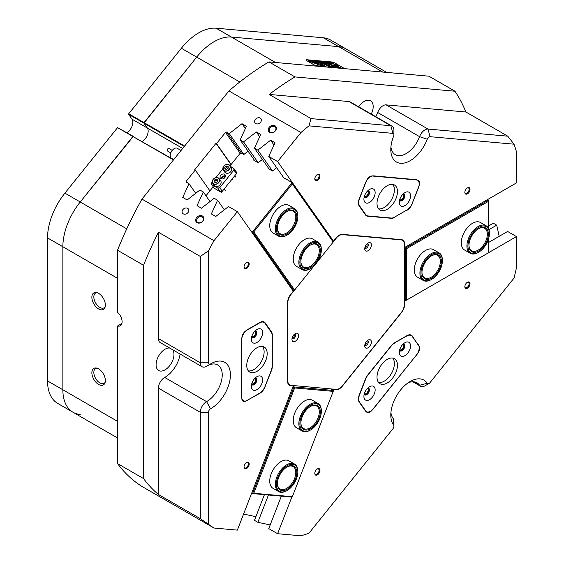<?xml version="1.0" encoding="UTF-8"?>
<svg xmlns="http://www.w3.org/2000/svg" width="564" height="564" viewBox="0 0 564 564"><rect width="100%" height="100%" fill="white"/><g stroke="black" fill="none" stroke-linecap="round" stroke-linejoin="round"><path stroke-width="0.85" d="M318.04 403.493L312.421 400.25A15.891 9.179 120 0 0 310.094 399.531A15.891 9.179 120 0 0 295.557 411.262A15.891 9.179 120 0 0 296.53 427.78L302.149 431.023A15.891 9.179 -60 0 1 300.464 429.507A15.891 9.179 -60 0 1 303.171 411.029A15.891 9.179 -60 0 1 318.04 403.493A15.891 9.179 -60 0 1 319.725 405.008A15.891 9.179 -60 0 1 321.332 410.768L321.332 411.36A15.172 8.756 120 0 0 319.802 405.861A15.172 8.756 120 0 0 305.075 410.134A15.172 8.756 120 0 0 301.416 429.246A15.172 8.756 120 0 0 310.609 429.944A15.172 8.756 120 0 0 321.332 411.36M294.542 464.059L288.923 460.816A15.891 9.179 120 0 0 286.597 460.097A15.891 9.179 120 0 0 272.059 471.828A15.891 9.179 120 0 0 273.032 488.339L278.651 491.582A15.891 9.179 -60 0 1 278.123 491.237A15.891 9.179 -60 0 1 278.926 472.766A15.891 9.179 -60 0 1 294.542 464.059A15.891 9.179 -60 0 1 295.071 464.405A15.891 9.179 -60 0 1 297.834 471.335L297.834 471.92A15.172 8.756 120 0 0 295.198 465.307A15.172 8.756 120 0 0 280.061 472.844A15.172 8.756 120 0 0 279.018 490.92A15.172 8.756 120 0 0 287.111 490.504A15.172 8.756 120 0 0 297.834 471.92M292.349 496.708L333.211 391.381L294.641 387.933L253.772 493.26L292.349 496.708L292.025 497.11L252.566 493.585L293.943 386.946L293.097 386.453M251.72 493.098L252.566 493.585L253.772 493.26M330.659 388.885L333.402 390.471L293.943 386.946L294.641 387.933M333.211 391.381L333.402 390.471M439.102 252.891L433.483 249.648A15.891 9.179 120 0 0 421.237 253.906A15.891 9.179 120 0 0 414.3 269.902A15.891 9.179 120 0 0 417.593 277.178L423.211 280.421A15.891 9.179 -60 0 1 421.329 266.046A15.891 9.179 -60 0 1 439.102 252.891A15.891 9.179 -60 0 1 442.395 260.166L442.395 260.758A15.172 8.756 120 0 0 434.351 253.405A15.172 8.756 120 0 0 422.288 266.37A15.172 8.756 120 0 0 431.671 279.335A15.172 8.756 120 0 0 441.055 267.533A15.172 8.756 120 0 0 442.395 260.758M486.097 225.762L480.479 222.512A15.891 9.179 120 0 0 468.233 226.77A15.891 9.179 120 0 0 461.296 242.767A15.891 9.179 120 0 0 464.588 250.042L470.207 253.285A15.891 9.179 -60 0 1 467.521 241.448A15.891 9.179 -60 0 1 486.097 225.762A15.891 9.179 -60 0 1 489.39 233.038L489.39 233.623A15.172 8.756 120 0 0 480.429 226.58A15.172 8.756 120 0 0 468.515 241.653A15.172 8.756 120 0 0 478.667 252.207A15.172 8.756 120 0 0 488.812 237.98A15.172 8.756 120 0 0 489.39 233.623M488.368 228.216L488.368 201.418L406.637 248.604L406.637 300.041L488.368 252.855L488.368 239.488M404.649 247.455L405.615 248.019L488.368 200.241L487.402 199.677M406.637 248.604L405.615 248.019L405.615 300.633L404.289 299.865M488.368 201.418L488.368 200.241M405.615 300.633L406.637 300.041M225.388 176.44A4.336 3.419 -35.1 0 0 224.965 176.539L225.233 176.92M318.04 242.076L312.421 238.833A15.891 9.179 120 0 0 298.857 244.6A15.891 9.179 120 0 0 296.53 266.363L302.149 269.606A15.891 9.179 -60 0 1 299.674 257.001A15.891 9.179 -60 0 1 309.897 242.985A15.891 9.179 -60 0 1 318.04 242.076A15.891 9.179 -60 0 1 321.332 249.351L321.332 249.944A15.172 8.756 120 0 0 310.411 243.859A15.172 8.756 120 0 0 299.879 262.436A15.172 8.756 120 0 0 310.609 268.52A15.172 8.756 120 0 0 310.799 268.408A15.172 8.756 120 0 0 321.332 249.944M294.542 208.645L288.923 205.402A15.891 9.179 120 0 0 275.359 211.176A15.891 9.179 120 0 0 273.032 232.932L278.651 236.175A15.891 9.179 -60 0 1 275.852 224.832A15.891 9.179 -60 0 1 284.439 210.922A15.891 9.179 -60 0 1 294.542 208.645A15.891 9.179 -60 0 1 297.834 215.92L297.834 216.513A15.172 8.756 120 0 0 285.053 211.74A15.172 8.756 120 0 0 276.43 230.063A15.172 8.756 120 0 0 287.111 235.096A15.172 8.756 120 0 0 289.163 233.672A15.172 8.756 120 0 0 297.834 216.513M205.966 195.786L213.227 186.762M223.527 176.518L224.528 177.949M230.056 165.816L239.989 153.464L241.674 153.232L243.852 154.487L248.061 151.187M262.366 159.443L258.157 162.742L253.8 160.225L254.047 159.697M276.67 167.705L272.461 171.005L268.104 168.488L268.344 167.952M285.574 178.971L282.402 176.743L282.649 176.215M317.659 261.4L333.211 242.048L292.349 183.906L253.772 231.896L294.641 290.037L314.085 265.848M292.173 289.635L293.943 290.657L252.566 231.79L250.797 230.768M253.772 231.896L252.566 231.79L292.025 182.701L333.402 241.568L333.211 242.048M285.095 178.294L292.025 182.701L292.349 183.906M224.965 176.539L224.296 176.151M294.641 290.037L293.943 290.657M117.516 421.336L62.858 389.78L62.858 246.75A49.124 28.362 -60 0 1 80.229 201.99L132.885 136.481L117.559 127.633L133.308 136.368L80.229 201.99A49.124 28.362 120 0 0 62.858 246.75L62.858 389.78A49.124 28.362 -60 0 0 73.031 412.27L57.711 403.422A49.124 28.362 -60 0 1 47.538 380.933L62.858 389.78A49.124 28.362 120 0 0 73.031 412.27A49.124 28.362 120 0 0 80.229 414.491M117.516 278.306L47.538 237.902L47.538 380.933M47.538 237.902A49.124 28.362 -60 0 1 64.902 193.142L126.752 228.85M117.559 127.633L64.902 193.142M128.599 114.309L128.712 113.766L144.031 122.614L196.695 57.105A49.124 28.362 -60 0 1 214.059 41.701A49.124 28.362 -60 0 1 231.43 37.048L338.703 46.629A49.124 28.362 -60 0 1 345.894 48.849A49.124 28.362 120 0 0 338.703 46.629L231.43 37.048A49.124 28.362 120 0 0 196.695 57.105L143.919 123.156L128.599 114.309L132.018 119.18A8.671 5.005 -60 0 1 126.97 132.709M239.799 81.984L181.368 48.257L128.712 113.766M181.368 48.257A49.124 28.362 -60 0 1 216.104 28.2L275.472 62.477M382.737 72.058L323.376 37.781L216.104 28.2M323.376 37.781A49.124 28.362 -60 0 1 330.567 40.002L386.7 72.411M184.294 146.464L143.919 123.156L147.345 128.028A8.671 5.005 -60 0 1 142.29 141.557A8.671 5.005 -60 0 0 147.345 128.028L132.018 119.18M167.543 151.018A1.445 0.832 -60 0 1 167.466 150.983A1.445 0.832 -60 0 1 167.395 150.933A1.445 0.832 -60 0 1 167.508 149.248A1.445 0.832 -60 0 1 168.911 148.48A1.445 0.832 -60 0 1 168.981 148.529M181.058 150.489L177.209 148.269A5.781 3.335 120 0 0 171.583 151.342A5.781 3.335 120 0 0 171.146 158.075A5.781 3.335 120 0 0 171.428 158.272L173.733 159.605M364.217 196.906A3.645 2.108 120 0 0 366.466 197.139A3.645 2.108 120 0 0 368.962 193.466A3.645 2.108 120 0 0 367.721 190.836M364.351 196.42A3.031 1.748 120 0 0 364.52 196.54A3.031 1.748 120 0 0 366.036 196.385A3.031 1.748 120 0 0 368.017 193.713A3.031 1.748 120 0 0 367.552 191.281A3.031 1.748 120 0 0 367.361 191.196M399.601 200.072A3.645 2.108 120 0 0 401.857 200.298A3.645 2.108 120 0 0 404.353 196.632A3.645 2.108 120 0 0 403.112 193.995M399.742 199.578A3.031 1.748 120 0 0 399.904 199.698A3.031 1.748 120 0 0 401.427 199.55A3.031 1.748 120 0 0 403.408 196.871A3.031 1.748 120 0 0 402.943 194.446A3.031 1.748 120 0 0 402.752 194.361M399.601 350.159A3.645 2.108 120 0 0 401.857 350.385A3.645 2.108 120 0 0 404.353 346.712A3.645 2.108 120 0 0 403.112 344.082M399.742 349.666A3.031 1.748 120 0 0 399.904 349.786A3.031 1.748 120 0 0 401.427 349.631A3.031 1.748 120 0 0 403.408 346.959A3.031 1.748 120 0 0 402.943 344.526A3.031 1.748 120 0 0 402.752 344.442M364.217 394.18A3.645 2.108 120 0 0 366.466 394.412A3.645 2.108 120 0 0 368.962 390.739A3.645 2.108 120 0 0 367.721 388.102M364.351 393.686A3.031 1.748 120 0 0 364.52 393.813A3.031 1.748 120 0 0 366.036 393.658A3.031 1.748 120 0 0 368.017 390.986A3.031 1.748 120 0 0 367.552 388.554A3.031 1.748 120 0 0 367.361 388.469M251.65 384.126A3.645 2.108 120 0 0 253.906 384.359A3.645 2.108 120 0 0 256.401 380.686A3.645 2.108 120 0 0 255.161 378.049M251.784 383.633A3.031 1.748 120 0 0 251.953 383.753A3.031 1.748 120 0 0 253.469 383.605A3.031 1.748 120 0 0 255.45 380.933A3.031 1.748 120 0 0 254.984 378.5A3.031 1.748 120 0 0 254.801 378.416M251.65 336.941A3.645 2.108 120 0 0 253.906 337.166A3.645 2.108 120 0 0 256.401 333.5A3.645 2.108 120 0 0 255.161 330.864M251.784 336.447A3.031 1.748 120 0 0 251.953 336.567A3.031 1.748 120 0 0 253.469 336.419A3.031 1.748 120 0 0 255.45 333.747A3.031 1.748 120 0 0 254.984 331.315A3.031 1.748 120 0 0 254.801 331.23M365 344.251A1.805 1.043 120 0 0 365.874 344.146A1.805 1.043 120 0 0 367.051 342.581A1.805 1.043 120 0 0 366.804 341.121M365 247.194A1.805 1.043 120 0 0 365.874 247.088A1.805 1.043 120 0 0 367.051 245.523A1.805 1.043 120 0 0 366.804 244.064M292.208 337.744A1.805 1.043 120 0 0 293.083 337.639A1.805 1.043 120 0 0 294.26 336.073A1.805 1.043 120 0 0 294.013 334.621M342.115 386.15L342.277 386.241A8.671 5.005 -60 0 1 339.211 388.963A8.671 5.005 -60 0 1 336.144 389.78L335.312 389.301M274.978 125.758A4.371 3.447 -35.1 0 0 269.211 127.302A4.371 3.447 -35.1 0 0 269.627 132.42A4.371 3.447 -35.1 0 0 275.394 130.876A4.371 3.447 -35.1 0 0 274.978 125.758M274.781 126.717A3.61 2.848 -35.1 0 0 270.438 127.534A3.61 2.848 -35.1 0 0 269.613 131.546A3.61 2.848 -35.1 0 0 270.36 132.223A3.61 2.848 -35.1 0 0 274.696 131.405A3.61 2.848 -35.1 0 0 275.528 127.393A3.61 2.848 -35.1 0 0 274.781 126.717M202.427 216.012A4.371 3.447 -35.1 0 0 196.66 217.556A4.371 3.447 -35.1 0 0 197.076 222.674A4.371 3.447 -35.1 0 0 202.843 221.123A4.371 3.447 -35.1 0 0 202.427 216.012M202.229 216.971A3.61 2.848 -35.1 0 0 197.893 217.789A3.61 2.848 -35.1 0 0 197.062 221.8A3.61 2.848 -35.1 0 0 197.809 222.477A3.61 2.848 -35.1 0 0 202.152 221.659A3.61 2.848 -35.1 0 0 202.977 217.648A3.61 2.848 -35.1 0 0 202.229 216.971M187.657 208.335A3.61 2.848 -35.1 0 0 183.321 209.152A3.61 2.848 -35.1 0 0 182.496 213.164A3.61 2.848 -35.1 0 0 183.237 213.834A3.61 2.848 -35.1 0 0 187.579 213.016A3.61 2.848 -35.1 0 0 188.404 209.004A3.61 2.848 -35.1 0 0 187.657 208.335M260.208 118.08A3.61 2.848 -35.1 0 0 255.873 118.898A3.61 2.848 -35.1 0 0 255.041 122.91A3.61 2.848 -35.1 0 0 255.788 123.579A3.61 2.848 -35.1 0 0 260.131 122.762A3.61 2.848 -35.1 0 0 260.956 118.75A3.61 2.848 -35.1 0 0 260.208 118.08M246.609 462.579L246.609 462.579A3.645 2.108 120 0 0 244.029 467.048A3.645 2.108 120 0 0 246.609 468.536A3.645 2.108 120 0 0 249.189 464.073A3.645 2.108 120 0 0 246.609 462.579M244.043 466.781A3.031 1.748 120 0 0 244.656 467.937A3.031 1.748 120 0 0 246.172 467.789A3.031 1.748 120 0 0 248.16 465.11A3.031 1.748 120 0 0 247.695 462.684A3.031 1.748 120 0 0 246.383 462.727M317.391 468.903L317.391 468.903A3.645 2.108 120 0 0 314.811 473.372A3.645 2.108 120 0 0 317.391 474.86A3.645 2.108 120 0 0 319.971 470.39A3.645 2.108 120 0 0 317.391 468.903M314.818 473.104A3.031 1.748 120 0 0 315.438 474.261A3.031 1.748 120 0 0 316.954 474.112A3.031 1.748 120 0 0 318.935 471.433A3.031 1.748 120 0 0 318.477 469.001A3.031 1.748 120 0 0 317.165 469.044M317.391 174.48L317.391 174.48A3.645 2.108 120 0 0 314.811 178.95A3.645 2.108 120 0 0 317.391 180.438A3.645 2.108 120 0 0 319.971 175.968A3.645 2.108 120 0 0 317.391 174.48M314.818 178.682A3.031 1.748 120 0 0 315.438 179.838A3.031 1.748 120 0 0 316.954 179.683A3.031 1.748 120 0 0 318.935 177.011A3.031 1.748 120 0 0 318.477 174.579A3.031 1.748 120 0 0 317.165 174.621M246.609 262.535L246.609 262.535A3.645 2.108 120 0 0 244.029 266.998A3.645 2.108 120 0 0 246.609 268.492A3.645 2.108 120 0 0 249.189 264.022A3.645 2.108 120 0 0 246.609 262.535M244.043 266.73A3.031 1.748 120 0 0 244.656 267.886A3.031 1.748 120 0 0 246.172 267.738A3.031 1.748 120 0 0 248.16 265.066A3.031 1.748 120 0 0 247.695 262.634A3.031 1.748 120 0 0 246.383 262.676M467.429 282.254L467.429 282.254A3.645 2.108 120 0 0 464.849 286.724A3.645 2.108 120 0 0 467.429 288.211A3.645 2.108 120 0 0 470.009 283.748A3.645 2.108 120 0 0 467.429 282.254M464.856 286.456A3.031 1.748 120 0 0 465.476 287.612A3.031 1.748 120 0 0 466.992 287.464A3.031 1.748 120 0 0 468.973 284.792A3.031 1.748 120 0 0 468.508 282.36A3.031 1.748 120 0 0 467.196 282.402M467.429 187.882L467.429 187.882A3.645 2.108 120 0 0 464.849 192.352A3.645 2.108 120 0 0 467.429 193.84A3.645 2.108 120 0 0 470.009 189.37A3.645 2.108 120 0 0 467.429 187.882M464.856 192.084A3.031 1.748 120 0 0 465.476 193.24A3.031 1.748 120 0 0 466.992 193.085A3.031 1.748 120 0 0 468.973 190.413A3.031 1.748 120 0 0 468.508 187.981A3.031 1.748 120 0 0 467.196 188.023M223.732 176.814A4.914 2.834 120 0 0 222.745 177.216A4.914 2.834 120 0 0 221.948 177.787M291.821 497.088L277.608 533.713L300.957 535.8A254.286 146.816 120 0 0 308.938 533.234L392.896 428.788A2.89 1.671 120 0 0 393.919 426.158A2.89 1.671 120 0 0 393.623 425.101A27.453 15.848 -60 0 1 390.803 415.097A27.453 15.848 -60 0 1 410.218 381.476L410.218 381.476A27.453 15.848 -60 0 1 427.237 383.287A2.89 1.671 120 0 0 429.028 383.478L429.028 383.478A2.89 1.671 120 0 0 430.05 382.575L514.008 278.13A254.286 146.816 120 0 0 516.462 267.71L516.462 236.577L488.368 252.792M390.922 412.531A21.672 12.514 120 0 0 393.03 418.276A8.671 5.005 -60 0 1 393.919 421.435L393.919 426.158M424.939 385.839L429.028 383.478L424.939 385.839A8.671 5.005 -60 0 1 420.603 386.269A8.671 5.005 -60 0 1 419.567 385.268A21.672 12.514 120 0 0 416.965 382.766A21.672 12.514 120 0 0 408.054 382.864M210.992 363.681L210.999 363.681A27.453 15.848 -60 0 1 230.408 374.891A27.453 15.848 -60 0 1 210.999 408.512A27.453 15.848 -60 0 1 210.569 408.752A2.89 1.671 120 0 0 208.483 412.319L208.483 524.259A254.286 146.816 120 0 0 214.003 528.031L237.352 530.118L293.287 385.952L290.686 385.72A8.671 5.005 -60 0 1 289.417 385.332A8.671 5.005 -60 0 1 287.619 381.363L287.619 302.353A8.671 5.005 -60 0 1 290.686 294.457L293.287 291.221L237.352 211.641L214.003 240.694A254.286 146.816 120 0 0 208.483 250.839L208.483 362.779A2.89 1.671 120 0 0 210.527 363.963L210.527 363.963A2.89 1.671 120 0 0 210.569 363.935A27.453 15.848 -60 0 1 210.999 363.681L210.999 363.681M208.483 524.259L200.312 518.668L200.312 412.319A8.671 5.005 -60 0 1 206.438 401.702A8.671 5.005 -60 0 1 206.572 401.624A21.672 12.514 120 0 0 206.91 401.434A21.672 12.514 120 0 0 221.067 382.336A21.672 12.514 120 0 0 217.746 364.971A21.672 12.514 120 0 0 207.305 365.817M206.572 366.24A8.671 5.005 -60 0 1 206.438 366.318L210.527 363.963L206.438 366.318A8.671 5.005 -60 0 1 202.102 366.748A8.671 5.005 -60 0 1 200.312 362.779L200.312 256.43L158.421 232.241A254.286 146.816 120 0 0 143.566 265.277L143.566 478.603A254.286 146.816 120 0 0 158.421 494.487L200.312 518.668M208.483 412.319L200.312 412.319L158.421 388.131A8.671 5.005 -60 0 1 164.554 377.513A8.671 5.005 -60 0 1 164.688 377.443L206.572 401.624L210.569 408.752M390.922 146.901A21.672 12.514 120 0 0 395.293 154.677A21.672 12.514 120 0 0 419.567 136.657L377.676 112.476A8.671 5.005 -60 0 1 383.055 105.694A8.671 5.005 -60 0 1 386.114 104.876L428.005 129.057L507.769 136.185L465.885 112.003A254.286 146.816 120 0 0 454.965 91.22L294.972 76.93A254.286 146.816 120 0 0 269.204 94.435L311.088 118.616L390.852 125.737A8.671 5.005 -60 0 1 392.121 126.132A8.671 5.005 -60 0 1 393.919 130.101L393.919 134.817A2.89 1.671 120 0 0 392.896 133.365L308.938 125.864A254.286 146.816 120 0 0 300.957 132.512L277.608 161.565L333.543 241.138L336.144 237.902A8.671 5.005 -60 0 1 342.277 234.363L401.533 239.651A8.671 5.005 -60 0 1 402.802 240.045A8.671 5.005 -60 0 1 404.599 244.015L404.268 243.824M427.237 139.216L419.567 136.657A8.671 5.005 -60 0 1 424.939 129.882A8.671 5.005 -60 0 1 428.005 129.057L430.05 136.685A2.89 1.671 120 0 0 427.237 139.216A27.453 15.848 -60 0 1 405.396 162.756A27.453 15.848 -60 0 1 390.803 149.474A27.453 15.848 -60 0 1 393.623 136.213A2.89 1.671 120 0 0 393.919 134.817M98.615 293.372A9.539 5.506 -120 0 0 96.211 292.49A9.539 5.506 -120 0 0 91.981 298.744A9.539 5.506 -120 0 0 98.615 308.952A9.539 5.506 -120 0 0 104.918 307.577A9.539 5.506 -120 0 0 98.615 293.372M97.001 292.667A8.523 4.921 -120 0 0 95.598 293.061A8.523 4.921 -120 0 0 94.294 299.893A8.523 4.921 -120 0 0 99.863 307.401A8.523 4.921 -120 0 0 104.121 307.824A8.523 4.921 -120 0 0 105.165 306.809M98.615 368.87A9.539 5.506 -120 0 0 96.211 367.996A9.539 5.506 -120 0 0 91.981 374.242A9.539 5.506 -120 0 0 98.615 384.451A9.539 5.506 -120 0 0 104.918 383.076A9.539 5.506 -120 0 0 98.615 368.87M97.001 368.165A8.523 4.921 -120 0 0 95.598 368.56A8.523 4.921 -120 0 0 94.294 375.391A8.523 4.921 -120 0 0 99.863 382.9A8.523 4.921 -120 0 0 104.121 383.323A8.523 4.921 -120 0 0 105.165 382.307M180.099 354.044A21.672 12.514 -60 0 1 165.019 377.253A21.672 12.514 -60 0 1 164.688 377.443M172.619 349.729A12.641 7.297 -60 0 1 172.838 360.065A12.641 7.297 -60 0 1 165.019 369.878A12.641 7.297 -60 0 1 158.703 370.506A12.641 7.297 -60 0 1 156.764 360.375A12.641 7.297 -60 0 1 165.019 349.229A12.641 7.297 -60 0 1 169.736 348.058M358.697 106.829A12.641 7.297 -60 0 1 364.238 101.4A12.641 7.297 -60 0 1 370.562 100.773A12.641 7.297 -60 0 1 371.253 114.083M254.843 160.832L240.158 139.942L246.412 126.244L241.991 123.692L229.245 133.64L226.629 132.131L241.561 153.373M269.141 169.087L254.463 148.198L260.716 134.507L256.296 131.955L243.549 141.895L240.158 139.942M283.445 177.343L268.76 156.454L275.021 142.762L270.593 140.21L257.847 150.151L254.463 148.198M507.769 136.185L514.008 144.187A254.286 146.816 120 0 1 516.462 151.765L516.462 182.898L404.599 247.483L404.599 244.015M514.008 144.187L430.05 136.685M394.194 217.33L406.714 210.111M394.483 217.5A8.671 5.005 -60 0 1 391.416 218.317L367.714 216.202A8.671 5.005 -60 0 1 366.445 215.808A8.671 5.005 -60 0 1 365.472 214.905L367.714 216.202M412.15 203.576L418.368 188.031A8.671 5.005 -60 0 0 417.395 180.05A8.671 5.005 -60 0 0 416.126 179.662L373.657 175.862A8.671 5.005 -60 0 0 365.282 183.293L359.219 198.923A8.671 5.005 -60 0 0 359.219 206.001L365.472 214.905M412.305 203.667A8.671 5.005 -60 0 1 406.996 210.273M404.289 304.454L404.599 301.162L405.565 300.598M404.599 304.63A8.671 5.005 -60 0 1 401.533 312.534L401.378 312.442M342.277 386.241L401.533 312.534M333.225 390.366L333.543 389.548L336.144 389.78M417.811 344.385L412.305 336.081A8.671 5.005 -60 0 0 411.325 335.178A8.671 5.005 -60 0 0 406.996 335.608L394.483 342.827A8.671 5.005 -60 0 0 391.416 345.549L367.714 375.032A8.671 5.005 -60 0 0 365.472 378.916L359.219 395.04A8.671 5.005 -60 0 0 359.219 402.118L365.282 410.747A8.671 5.005 -60 0 0 366.255 411.657A8.671 5.005 -60 0 0 373.657 408.505L415.978 355.588M418.368 344.71A8.671 5.005 -60 0 1 416.126 355.672M270.713 331.399L271.474 331.843L265.214 322.939L262.972 321.649M271.474 331.843A8.671 5.005 -60 0 1 272.292 334.91L272.292 366.508A8.671 5.005 -60 0 1 271.474 370.52L271.27 370.4M265.009 386.523L271.474 370.52M265.214 386.643A8.671 5.005 -60 0 1 259.905 393.249L259.701 393.129M247.568 400.137L259.905 393.249M247.772 400.25A8.671 5.005 -60 0 1 243.444 400.68A8.671 5.005 -60 0 1 241.646 396.711L241.646 340.092A8.671 5.005 -60 0 1 247.772 329.475L259.905 322.467A8.671 5.005 -60 0 1 264.241 322.037A8.671 5.005 -60 0 1 265.214 322.939M316.418 66.129A3.031 0.642 -158.8 0 1 315.156 65.516L306.985 60.799A3.031 0.642 -158.8 0 1 306.012 59.869A3.031 0.642 -158.8 0 1 306.696 59.728L331.47 61.941A3.031 0.642 -158.8 0 1 335.474 63.344L343.645 68.061A3.031 0.642 -158.8 0 1 344.449 68.639M237.352 211.641L228.505 206.537L215.758 216.477L211.338 213.925L217.591 200.234L214.2 198.274L201.454 208.222L197.033 205.67L203.294 191.979L199.903 190.019L187.156 199.966L182.729 197.414L188.989 183.716L186.374 182.207A0.867 0.684 144.9 0 1 186.289 181.192L195.271 170.025L209.921 190.865M210.012 201.545L203.294 191.979M224.317 209.801L217.591 200.234M292.448 385.473L293.287 385.952M272.49 170.977L257.847 150.151M258.185 162.721L243.549 141.895M268.76 156.454L277.608 161.565M332.795 240.708L333.543 241.138M268.443 495.002L257.847 522.306L254.463 520.346L264.431 494.642M488.939 229.647L496.708 225.163L493.317 223.21L488.368 226.065M488.368 242.576L507.621 231.466L516.462 236.577M173.479 159.915L132.885 136.481L173.677 159.675M184.625 146.048L144.031 122.614L143.919 123.156L147.345 128.028L182.701 148.445M308.938 125.864L311.088 118.616M300.957 132.512L228.935 90.931A254.286 146.816 -60 0 1 268.922 61.892L294.972 76.93M200.312 256.43L208.483 250.839M143.566 265.277L117.516 250.24A254.286 146.816 -60 0 1 141.973 199.106L214.003 240.694M214.003 528.031L141.973 486.45A254.286 146.816 -60 0 1 117.516 463.559L143.566 478.603M268.922 61.892L428.915 76.182L454.965 91.22M228.935 90.931L141.973 199.106M230.993 164.653L215.998 143.312L194.763 169.729L195.271 170.025M215.998 143.312L216.506 143.608L225.487 132.434A0.867 0.684 144.9 0 1 226.629 132.131M277.608 533.713L268.76 528.609L281.351 496.158M257.847 522.306L270.184 524.943M243.585 514.058L255.88 516.68M499.196 236.33L496.708 225.163M195.715 193.283L188.989 183.716M243.881 154.465L229.245 133.64M333.543 389.548L332.704 389.068M231.155 164.455L216.506 143.608M158.421 388.131L158.421 494.487M202.102 366.748L160.218 342.567A8.671 5.005 -60 0 1 158.421 338.597L200.312 362.779L208.483 362.779M158.421 232.241L158.421 338.597M392.896 133.365L390.852 125.737L348.968 101.555L269.204 94.435M348.968 101.555A8.671 5.005 -60 0 1 350.237 101.95L392.121 126.132M377.676 112.476A21.672 12.514 -60 0 1 375.786 116.699M465.885 112.003L386.114 104.876M121.923 323.461L117.516 326.006L117.516 463.559M117.516 250.24L117.516 312.294A8.671 5.005 -120 0 1 121.894 319.816A8.671 5.005 -120 0 1 120.315 325.773A8.671 5.005 -120 0 1 117.516 326.006M273.984 145.026L270.593 140.21M259.68 136.77L256.296 131.955M245.375 128.514L241.991 123.692M402.372 240.257A8.671 5.005 120 0 0 401.963 239.721M288.719 384.768A8.671 5.005 120 0 0 289.149 384.838L289.572 384.874M290.763 294.352L290.989 294.486A8.961 5.175 120 0 0 287.823 302.649L287.823 380.834A8.961 5.175 120 0 0 288.669 383.999A8.961 5.175 120 0 0 289.677 384.937A8.961 5.175 120 0 0 290.989 385.339L336.144 389.371A8.961 5.175 120 0 0 342.482 385.72L401.124 312.766A8.961 5.175 120 0 0 404.289 304.602L404.289 244.395A8.961 5.175 120 0 0 402.435 240.292A8.961 5.175 120 0 0 401.124 239.89L342.482 234.652A8.961 5.175 120 0 0 336.144 238.311L335.925 238.177M365.197 347.516A4.695 2.714 120 0 0 369.73 346.296A4.695 2.714 120 0 0 370.95 340.36A4.695 2.714 120 0 0 368.073 340.106A4.695 2.714 120 0 0 364.753 345.852A4.695 2.714 120 0 0 365.197 347.516M364.873 344.759A2.531 1.459 120 0 0 364.993 344.978A2.531 1.459 120 0 0 367.432 344.322A2.531 1.459 120 0 0 368.088 341.128A2.531 1.459 120 0 0 367.185 340.755M292.406 341.016A4.695 2.714 120 0 0 296.939 339.796A4.695 2.714 120 0 0 298.159 333.86A4.695 2.714 120 0 0 295.282 333.599A4.695 2.714 120 0 0 291.962 339.352A4.695 2.714 120 0 0 292.406 341.016M292.082 338.259A2.531 1.459 120 0 0 292.201 338.478A2.531 1.459 120 0 0 294.641 337.822A2.531 1.459 120 0 0 295.296 334.621A2.531 1.459 120 0 0 294.394 334.255M365.197 250.458A4.695 2.714 120 0 0 369.73 249.246A4.695 2.714 120 0 0 370.95 243.303A4.695 2.714 120 0 0 368.073 243.049A4.695 2.714 120 0 0 364.753 248.802A4.695 2.714 120 0 0 365.197 250.458M364.873 247.702A2.531 1.459 120 0 0 364.993 247.92A2.531 1.459 120 0 0 367.432 247.272A2.531 1.459 120 0 0 368.088 244.071A2.531 1.459 120 0 0 367.185 243.697M290.989 294.486L294.387 290.263M333.282 241.871L336.144 238.311M221.321 178.837A2.89 2.277 144.9 0 1 222.709 176.433A2.89 2.277 144.9 0 1 225.445 175.94M224.514 174.276A2.89 2.277 -35.1 0 0 221.046 174.932A2.89 2.277 -35.1 0 0 220.383 178.139A2.89 2.277 -35.1 0 0 220.975 178.682A2.89 2.277 -35.1 0 0 224.451 178.027A2.89 2.277 -35.1 0 0 225.106 174.819A2.89 2.277 -35.1 0 0 224.514 174.276M221.335 178.598A5.055 3.99 144.9 0 1 225.212 175.869M230.507 166.458L233.771 168.34L236.33 171.978L236.464 173.67L222.308 191.281L220.404 191.788L214.271 188.249L211.719 184.618L217.845 188.157L219.756 187.643L222.308 191.281M236.464 173.67L233.912 170.032L219.756 187.643M220.404 191.788L217.845 188.157M211.719 184.618L211.578 182.926L212.254 182.087M215.843 177.625L222.872 168.883M233.912 170.032L233.771 168.34M251.354 339.204A7.945 4.59 120 0 0 256.972 342.447A7.945 4.59 120 0 0 262.591 332.718A7.945 4.59 120 0 0 256.972 329.475A7.945 4.59 120 0 0 251.354 339.204M251.614 337.103A3.899 2.249 120 0 0 252.157 337.688A3.899 2.249 120 0 0 255.168 336.645A3.899 2.249 120 0 0 256.867 332.718A3.899 2.249 120 0 0 256.063 330.927A3.899 2.249 120 0 0 255.28 330.751M252.059 337.624A3.899 2.249 120 0 0 255.027 336.454A3.899 2.249 120 0 0 256.662 332.598A3.899 2.249 120 0 0 255.957 330.878M251.354 386.389A7.945 4.59 120 0 0 256.972 389.639A7.945 4.59 120 0 0 262.591 379.903A7.945 4.59 120 0 0 256.972 376.66A7.945 4.59 120 0 0 251.354 386.389M251.614 384.288A3.899 2.249 120 0 0 252.157 384.874A3.899 2.249 120 0 0 255.168 383.83A3.899 2.249 120 0 0 256.867 379.903A3.899 2.249 120 0 0 256.063 378.12A3.899 2.249 120 0 0 255.28 377.936M252.059 384.81A3.899 2.249 120 0 0 255.027 383.64A3.899 2.249 120 0 0 256.662 379.784A3.899 2.249 120 0 0 255.957 378.063M248.379 370.893A14.445 8.34 120 0 0 258.798 365.317A14.445 8.34 120 0 0 264.121 351.887A14.445 8.34 120 0 0 262.5 346.444M246.757 365.451A14.445 8.34 120 0 0 249.746 372.064A14.445 8.34 120 0 0 260.878 368.193A14.445 8.34 120 0 0 267.188 353.656A14.445 8.34 120 0 0 264.192 347.043A14.445 8.34 120 0 0 253.06 350.914A14.445 8.34 120 0 0 246.757 365.451M246.144 400.962L259.588 393.2A8.961 5.175 120 0 0 265.073 386.375L271.242 370.47A8.961 5.175 120 0 0 272.088 366.325L272.088 335.326A8.961 5.175 120 0 0 271.242 332.161L265.073 323.376A8.961 5.175 120 0 0 264.065 322.446A8.961 5.175 120 0 0 259.588 322.89L246.144 330.652A6.07 3.504 120 0 0 241.85 338.083L241.85 398.48A6.07 3.504 120 0 0 243.105 401.265A6.07 3.504 120 0 0 246.144 400.962M407.73 191.852A7.945 4.59 120 0 0 404.924 192.606A7.945 4.59 120 0 0 399.305 202.335A7.945 4.59 120 0 0 402.111 206.332A7.945 4.59 120 0 0 409.788 199.529A7.945 4.59 120 0 0 407.73 191.852M399.566 200.234A3.899 2.249 120 0 0 400.116 200.819A3.899 2.249 120 0 0 400.687 200.995A3.899 2.249 120 0 0 404.254 198.112A3.899 2.249 120 0 0 404.014 194.058A3.899 2.249 120 0 0 403.443 193.882A3.899 2.249 120 0 0 403.232 193.882M400.01 200.756A3.899 2.249 120 0 0 400.482 200.876A3.899 2.249 120 0 0 404 198.091A3.899 2.249 120 0 0 403.909 194.009M372.346 188.686A7.945 4.59 120 0 0 369.533 189.441A7.945 4.59 120 0 0 363.914 199.177A7.945 4.59 120 0 0 366.727 203.174A7.945 4.59 120 0 0 374.397 196.364A7.945 4.59 120 0 0 372.346 188.686M364.175 197.069A3.899 2.249 120 0 0 364.725 197.654A3.899 2.249 120 0 0 365.296 197.83A3.899 2.249 120 0 0 368.863 194.954A3.899 2.249 120 0 0 368.623 190.9A3.899 2.249 120 0 0 368.052 190.724A3.899 2.249 120 0 0 367.841 190.717M364.626 197.59A3.899 2.249 120 0 0 365.091 197.717A3.899 2.249 120 0 0 368.609 194.925A3.899 2.249 120 0 0 368.518 190.843M378.634 208.856A14.445 8.34 120 0 0 379.057 208.906A14.445 8.34 120 0 0 391.557 199.614A14.445 8.34 120 0 0 392.755 184.4M392.34 184.343A14.445 8.34 120 0 0 379.121 195.01A14.445 8.34 120 0 0 380.002 210.027A14.445 8.34 120 0 0 382.117 210.675A14.445 8.34 120 0 0 395.336 200.016A14.445 8.34 120 0 0 394.455 184.999A14.445 8.34 120 0 0 392.34 184.343M364.964 214.179L365.726 214.616A8.961 5.175 120 0 0 366.734 215.554A8.961 5.175 120 0 0 368.045 215.956L391.296 218.035A8.961 5.175 120 0 0 394.462 217.182L406.799 210.062A8.961 5.175 120 0 0 412.284 203.237L419.01 185.908A6.07 3.504 120 0 0 418.326 180.325A6.07 3.504 120 0 0 417.438 180.05L372.141 176.003A6.07 3.504 120 0 0 366.276 181.199L359.557 198.528A8.961 5.175 120 0 0 359.557 205.839L358.901 205.465M365.726 214.616L359.557 205.839M372.346 397.197A7.945 4.59 120 0 0 374.961 388.392A7.945 4.59 120 0 0 369.533 386.714A7.945 4.59 120 0 0 366.727 389.202A7.945 4.59 120 0 0 363.914 396.45A7.945 4.59 120 0 0 372.346 397.197M364.175 394.342A3.899 2.249 120 0 0 364.725 394.927A3.899 2.249 120 0 0 368.052 393.51A3.899 2.249 120 0 0 368.623 388.173A3.899 2.249 120 0 0 367.841 387.99M364.626 394.863A3.899 2.249 120 0 0 367.848 393.397A3.899 2.249 120 0 0 368.518 388.117M407.73 353.17A7.945 4.59 120 0 0 410.352 344.364A7.945 4.59 120 0 0 404.924 342.686A7.945 4.59 120 0 0 402.111 345.182A7.945 4.59 120 0 0 399.305 352.422A7.945 4.59 120 0 0 407.73 353.17M399.566 350.314A3.899 2.249 120 0 0 400.116 350.9A3.899 2.249 120 0 0 403.443 349.49A3.899 2.249 120 0 0 404.014 344.146A3.899 2.249 120 0 0 403.232 343.962M400.01 350.836A3.899 2.249 120 0 0 403.239 349.37A3.899 2.249 120 0 0 403.909 344.089M378.634 382.533A14.445 8.34 120 0 0 389.273 376.689A14.445 8.34 120 0 0 392.755 358.077M392.34 378.458A14.445 8.34 120 0 0 394.455 358.676A14.445 8.34 120 0 0 382.117 363.921A14.445 8.34 120 0 0 380.002 383.703A14.445 8.34 120 0 0 392.34 378.458M359.353 394.694L359.557 394.814A8.961 5.175 120 0 0 359.557 402.125L366.276 411.692A6.07 3.504 120 0 0 366.96 412.326A6.07 3.504 120 0 0 372.141 410.12L417.438 353.769A6.07 3.504 120 0 0 419.01 346.092L412.284 336.532A8.961 5.175 120 0 0 411.283 335.594A8.961 5.175 120 0 0 406.799 336.038L406.524 335.876M394.187 343.004L406.799 336.038M394.462 343.166A8.961 5.175 120 0 0 391.296 345.972L368.045 374.898A8.961 5.175 120 0 0 365.726 378.909L365.521 378.796M359.557 394.814L365.726 378.909M216.823 177.54A3.976 3.13 144.9 0 1 219.206 178.689L216.795 177.519C213.093 178.337 211.726 180.247 212.706 183.258L214.186 185.366A3.976 3.13 -35.1 0 0 216.569 186.515A3.976 3.13 -35.1 0 0 220.397 184.513A3.976 3.13 -35.1 0 0 220.686 180.797L219.206 178.689A3.976 3.13 144.9 0 1 218.917 182.405A3.976 3.13 144.9 0 1 215.088 184.407A3.976 3.13 144.9 0 1 212.706 183.258A3.976 3.13 144.9 0 1 212.981 179.578A3.976 3.13 144.9 0 1 216.766 177.54M216.357 179.112L214.496 179.987L214.045 181.777L215.448 182.694L217.309 181.819L217.767 180.029L216.357 179.112L217.02 180.057L215.166 180.931L214.821 182.285M217.655 180.466L217.02 180.057M215.166 180.931L214.496 179.987M224.803 172.161A3.976 3.13 -35.1 0 0 228.166 173.197A3.976 3.13 -35.1 0 0 231.409 170.638A3.976 3.13 -35.1 0 0 231.303 167.593L229.823 165.485A3.976 3.13 144.9 0 1 229.929 168.53A3.976 3.13 144.9 0 1 226.686 171.096A3.976 3.13 144.9 0 1 223.323 170.053A3.976 3.13 144.9 0 1 223.217 167.007A3.976 3.13 144.9 0 1 226.46 164.441A3.976 3.13 144.9 0 1 229.823 165.485C227.56 163.595 225.353 164.096 223.21 166.972L223.323 170.053L224.803 172.161M224.768 167.297L224.923 169.01L226.672 169.404L228.272 168.093L228.117 166.38L226.368 165.985L224.768 167.297L225.515 169.144M228.194 167.191L227.031 166.93L225.438 168.241M227.031 166.93L226.368 165.985M318.801 66.348L316.376 65.41L317.821 66.256M318.935 66.355L316.242 65.361L317.687 66.242M312.576 62.47L318.674 64.691L318.956 65.882L320.69 66.066L320.394 64.465L317.849 62.928L316.552 62.759L318.582 64.204L312.576 62.47M328.121 65.375A4.695 0.994 21.2 0 0 334.05 67.525L332.64 66.693A2.672 0.564 -158.8 0 1 329.355 65.487A2.672 0.564 -158.8 0 1 328.502 64.67A2.672 0.564 -158.8 0 1 328.897 64.536L327.437 63.704A4.695 0.994 21.2 0 0 326.612 63.936A4.695 0.994 21.2 0 0 328.121 65.375M333.81 67.483L332.591 66.827A2.672 0.564 -158.8 0 1 329.305 65.621A2.672 0.564 -158.8 0 1 328.452 64.797A2.672 0.564 -158.8 0 1 328.495 64.74M318.773 62.167L317.137 60.926L320.606 62.4L317.222 60.982L318.752 62.237M317.37 61.448L317.116 60.982M317.222 60.982L317.469 61.504M316.594 61.885L313.901 60.658L316.658 61.476L315.198 60.771L316.051 60.849L318.399 62.202L316.7 61.497L317.222 62.096L316.418 61.998M314.874 61.645L313.676 61.786L311.751 60.461L314.867 61.673M312.315 61.095L312.886 61.582L312.505 61.695L310.341 60.919L310.115 60.299L312.83 61.716M312.858 61.652L312.505 61.695M310.341 60.919L310.094 60.355M336.891 64.366L308.402 61.575L307.063 60.841M336.715 64.099L335.383 63.337A2.89 0.613 21.2 0 0 331.576 61.998L306.802 59.784A2.89 0.613 21.2 0 0 306.146 59.918A2.89 0.613 21.2 0 0 307.077 60.806M309.171 61.067L309.565 60.813L308.163 60.144L311.363 61.575L309.516 60.947M321.558 61.92L322.129 62.407L321.748 62.519L319.584 61.744L319.358 61.131L322.072 62.541M322.1 62.477L321.748 62.519M319.584 61.744L319.337 61.18M322.537 62.322L323.842 62.646L321.727 61.751L322.728 62.005L321.304 61.321L322.15 61.391L324.504 62.752L322.53 62.343M325.823 62.837L323.785 61.525L327.994 63.027L325.202 61.92L327.148 62.985L324.314 61.85L325.823 62.837M328.678 63.09L326.641 61.779L330.913 63.323L328.058 62.174L330.003 63.239L327.169 62.103L328.664 63.119M331.533 63.344L329.496 62.033L333.768 63.577L330.913 62.428L332.859 63.499L330.025 62.364L331.519 63.38M308.896 61.906L337.223 64.395L343.561 68.054A2.89 0.613 21.2 0 1 344.35 68.625M308.91 61.871L315.248 65.523A2.89 0.613 21.2 0 0 316.517 66.143M335.714 66.756L337.145 67.581L341.008 67.877L339.747 67.116L335.7 66.799M336.165 65.6L334.431 65.502L335.848 66.27L338.767 66.517L335.284 64.486L334.029 64.31L336.165 65.6L334.586 65.593M322.961 63.972A2.164 0.458 -158.8 0 1 325.809 64.973L329.186 66.869L330.187 66.897L327.042 65.086A4.188 0.888 21.2 0 0 321.536 63.147L322.961 63.972M333.091 66.735L334.551 67.567A4.695 0.994 21.2 0 0 335.368 67.335A4.695 0.994 21.2 0 0 332.873 65.368A4.695 0.994 21.2 0 0 327.938 63.746L329.348 64.571A2.672 0.564 -158.8 0 1 332.118 65.509A2.672 0.564 -158.8 0 1 333.486 66.601A2.672 0.564 -158.8 0 1 333.091 66.735L333.077 66.771M323.75 66.383L320.747 65.177L323.75 66.383M322.932 64.712A2.164 0.458 -158.8 0 1 322.241 64.049A2.164 0.458 -158.8 0 1 322.523 63.944L321.064 63.112A4.188 0.888 21.2 0 0 320.352 63.316A4.188 0.888 21.2 0 0 321.691 64.606L325.068 66.503L326.077 66.531L322.883 64.846A2.164 0.458 -158.8 0 1 322.185 64.183A2.164 0.458 -158.8 0 1 322.234 64.127M317.01 65.692L318.639 66.277L317.01 65.692M325.872 66.573L322.883 64.846M322.361 63.965L321.008 63.239A4.188 0.888 21.2 0 0 320.338 63.387M323.524 66.362L320.958 65.325M328.72 64.55L327.388 63.838A4.695 0.994 21.2 0 0 326.598 64.007M335.333 67.398A4.695 0.994 21.2 0 0 332.823 65.502A4.695 0.994 21.2 0 0 328.128 63.915M329.982 66.94L326.993 65.212A4.188 0.888 21.2 0 0 321.72 63.302M338.506 66.503L334.198 64.465M312.752 62.548L318.582 64.204M320.627 66.094L320.112 64.395L316.764 62.907M340.903 67.913L339.697 67.25L335.89 66.904M318.272 66.242L317.687 66.185M317.715 66.108L318.202 66.214M336.666 64.233L308.593 61.723M310.665 61.448L309.368 60.827L310.637 61.511M309.439 61.208L309.368 60.827M310.292 61.053L310.059 60.433M310.017 60.489L312.632 61.546L310.214 60.362M310.165 60.489L310.637 60.926M316.651 61.497L316.792 61.92M317.313 61.575L317.088 61.06M319.844 62.266L320.415 62.491M317.172 61.116L317.44 61.582M319.534 61.878L319.302 61.257M319.259 61.314L321.875 62.371L319.457 61.187M319.407 61.314L319.88 61.751M310.778 267.244A13.726 7.924 -60 0 1 300.901 261.738A13.726 7.924 -60 0 1 310.433 245.03A13.726 7.924 -60 0 1 310.609 244.931A13.726 7.924 -60 0 1 320.31 250.43A13.726 7.924 -60 0 1 310.778 267.244M300.901 261.435A13 7.508 120 0 0 303.594 267.103A13 7.508 120 0 0 310.256 266.363A13 7.508 120 0 0 318.618 254.893A13 7.508 120 0 0 316.594 244.579A13 7.508 120 0 0 310.348 245.079M310.299 268.697A15.891 9.179 -60 0 1 310.094 268.817A15.891 9.179 -60 0 1 302.149 269.606M288.972 232.629A13.726 7.924 -60 0 1 277.403 228.307A13.726 7.924 -60 0 1 285.25 212.783A13.726 7.924 -60 0 1 287.111 211.5A13.726 7.924 -60 0 1 296.77 216.047A13.726 7.924 -60 0 1 288.972 232.629M277.403 228.011A13 7.508 120 0 0 280.096 233.672A13 7.508 120 0 0 288.359 231.811A13 7.508 120 0 0 295.395 220.432A13 7.508 120 0 0 293.097 211.147A13 7.508 120 0 0 286.85 211.655M287.111 235.096L286.597 235.385A15.891 9.179 -60 0 1 278.651 236.175M294.429 466.527A13.726 7.924 -60 0 1 293.484 482.883A13.726 7.924 -60 0 1 279.793 489.7A13.726 7.924 -60 0 1 277.403 483.722A13.726 7.924 -60 0 1 287.111 466.907A13.726 7.924 -60 0 1 294.429 466.527M277.403 483.418A13 7.508 120 0 0 279.666 488.798A13 7.508 120 0 0 280.096 489.08A13 7.508 120 0 0 292.871 481.959A13 7.508 120 0 0 293.534 466.844A13 7.508 120 0 0 293.097 466.562A13 7.508 120 0 0 286.85 467.062M287.111 490.504L286.597 490.8A15.891 9.179 -60 0 1 278.651 491.582M478.667 252.207L478.152 252.496A15.891 9.179 -60 0 1 470.207 253.285M469.488 241.477A13.726 7.924 -60 0 1 478.667 228.61A13.726 7.924 -60 0 1 487.846 238.156A13.726 7.924 -60 0 1 477.066 251.791A13.726 7.924 -60 0 1 468.959 245.418A13.726 7.924 -60 0 1 469.488 241.477M468.959 245.121A13 7.508 120 0 0 471.652 250.783A13 7.508 120 0 0 486.852 237.945A13 7.508 120 0 0 484.652 228.265A13 7.508 120 0 0 478.406 228.765M318.921 406.975A13.726 7.924 -60 0 1 315.607 424.269A13.726 7.924 -60 0 1 302.29 428.132A13.726 7.924 -60 0 1 300.901 423.155A13.726 7.924 -60 0 1 310.609 406.348A13.726 7.924 -60 0 1 318.921 406.975M300.901 422.859A13 7.508 120 0 0 302.212 427.279A13 7.508 120 0 0 303.594 428.52A13 7.508 120 0 0 315.755 422.358A13 7.508 120 0 0 317.976 407.236A13 7.508 120 0 0 316.594 405.995A13 7.508 120 0 0 310.348 406.503M310.609 429.944L310.094 430.233A15.891 9.179 -60 0 1 302.149 431.023M431.671 279.335L431.157 279.631A15.891 9.179 -60 0 1 423.211 280.421M423.176 266.419A13.726 7.924 -60 0 1 431.671 255.746A13.726 7.924 -60 0 1 440.16 267.477A13.726 7.924 -60 0 1 429.239 279.201A13.726 7.924 -60 0 1 421.964 272.553A13.726 7.924 -60 0 1 423.176 266.419M421.964 272.25A13 7.508 120 0 0 424.657 277.918A13 7.508 120 0 0 439.201 267.153A13 7.508 120 0 0 437.657 255.393A13 7.508 120 0 0 431.411 255.894M393.03 418.276L393.623 425.101M240.222 153.401L225.487 132.434M186.289 181.192L187.431 182.821M413.497 381.765L419.567 385.268L427.237 383.287M289.149 384.838L290.686 385.72M391.416 218.317L390.859 217.993M412.305 336.081L410.056 334.783M401.124 239.89L400.567 239.566M341.953 234.349L342.482 234.652M359.557 402.125L359.028 401.829M216.745 177.597A3.828 3.017 -35.1 0 0 212.424 180.854A3.828 3.017 -35.1 0 0 215.067 184.209A3.828 3.017 -35.1 0 0 219.389 180.952A3.828 3.017 -35.1 0 0 216.745 177.597M223.288 166.965A3.828 3.017 -35.1 0 0 224.98 170.92A3.828 3.017 -35.1 0 0 229.752 168.424A3.828 3.017 -35.1 0 0 228.06 164.469A3.828 3.017 -35.1 0 0 223.288 166.965M168.911 148.48L172.246 150.405M167.466 150.983L170.8 152.907M73.031 412.27L117.516 437.953M412.785 381.75L420.603 386.269M289.677 384.937L288.239 384.105M402.435 240.292L401.286 239.629M264.065 322.446L262.655 321.635M366.734 215.554L365.38 214.771M409.852 334.769L411.283 335.594M221.666 192.867L220.827 191.675M225.212 190.378L224.197 188.933M232.283 179.662L231.987 179.239M235.83 177.166L234.814 175.721M310.609 268.52L310.094 268.817"/></g></svg>
